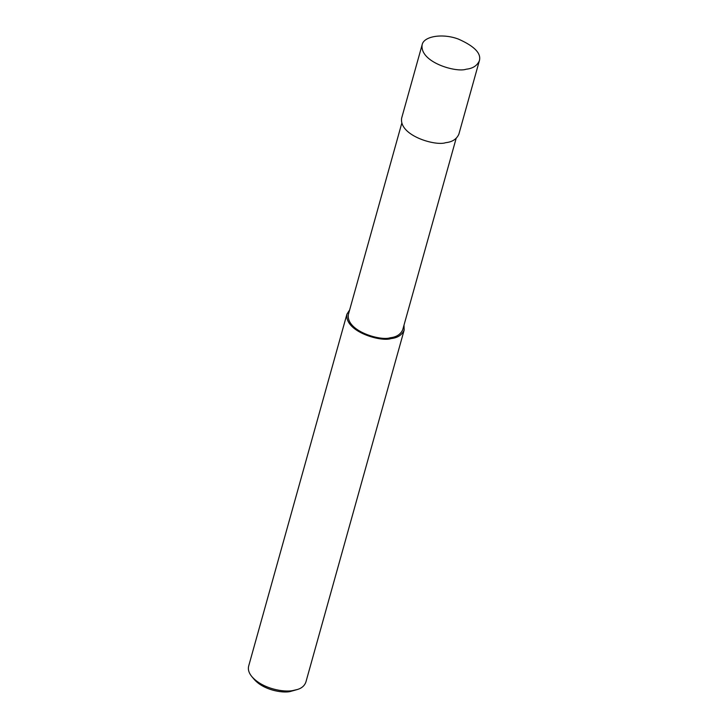 <?xml version="1.0" encoding="UTF-8"?>
<svg xmlns="http://www.w3.org/2000/svg" width="728" height="728" viewBox="0 0 728 728"><rect width="100%" height="100%" fill="white"/><g stroke="black" fill="none" stroke-linecap="round" stroke-linejoin="round"><path stroke-width="1.09" d="M466.202 69.215C472.754 68.532 477.14 65.72 479.361 60.77C481.454 53.417 474.447 46.183 458.349 39.066C442.67 33.142 423.678 36.172 422.131 44.79C419.583 62.271 456.256 72.836 466.202 69.215M422.131 44.79L401.619 118.254C399.071 135.727 435.744 146.301 445.691 142.679C452.243 141.996 456.629 139.184 458.849 134.234L479.361 60.77M401.765 123.269L348.357 314.551C345.936 331.158 380.771 341.195 390.226 337.765C396.442 337.11 400.609 334.434 402.721 329.729L456.128 138.457M349.649 309.928L346.928 314.15C344.371 331.631 381.053 342.196 391 338.584C397.543 337.901 401.929 335.08 404.149 330.13L404.013 325.107M346.928 314.15L248.639 666.165C247.829 669.669 248.94 673.191 251.961 676.74C262.808 688.979 283.966 692.392 292.711 690.59L297.552 689.462C301.765 688.178 304.541 685.74 305.869 682.145L404.149 330.13M251.961 676.74L254.272 679.47C263.754 690.19 282.273 693.174 289.926 691.6L297.552 689.462"/></g></svg>
